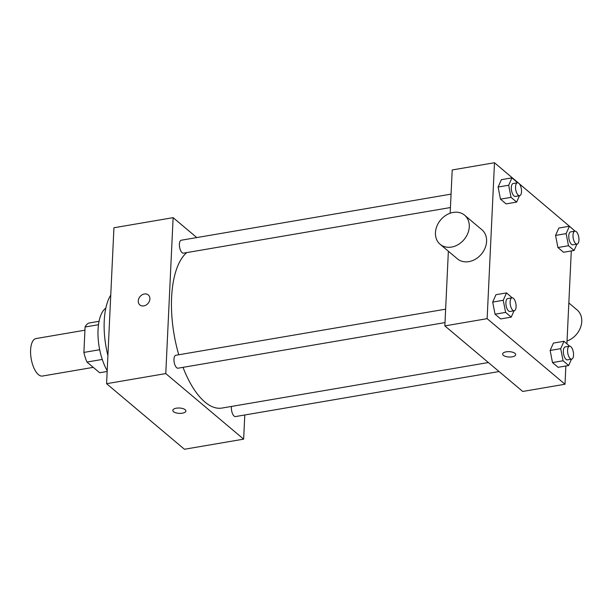 <?xml version="1.0" encoding="UTF-8"?>
<svg xmlns="http://www.w3.org/2000/svg" width="612" height="612" viewBox="0 0 612 612"><rect width="100%" height="100%" fill="white"/><g stroke="black" fill="none" stroke-linecap="round" stroke-linejoin="round"><path stroke-width="0.92" d="M84.938 330.197L36.047 338.551A19.018 8.193 80.3 0 0 30.6 350.01A19.018 8.193 80.3 0 0 42.458 376.043L93.261 367.361M107.154 371.461L99.649 372.739L86.958 362.052A25.536 11.008 80.3 0 1 83.89 352.42L85.083 326.999A25.536 11.008 80.3 0 1 88.794 323.067L99.06 321.315M102.28 359.435L86.958 362.052M98.494 324.712L85.083 326.999M99.702 349.712L83.89 352.42M107.192 370.665A38.028 16.394 -99.7 0 1 105.83 308.134M107.911 355.518A54.667 23.562 -99.7 0 1 110.757 295.076M244.785 414.99L243.645 439.148L184.449 449.262L106.58 383.693L113.931 227.763L173.127 217.65L196.789 237.571M185.153 409.703A6.533 2.678 2.7 0 1 185.872 411.004A6.533 2.678 2.7 0 1 179.217 413.375A6.533 2.678 2.7 0 1 172.814 410.392A6.533 2.678 2.7 0 1 177.87 408.028A6.533 2.678 2.7 0 1 185.153 409.703M243.645 439.148L165.775 373.58L106.58 383.693M450.432 207.544L183.478 253.154A6.564 2.831 -99.7 0 1 182.093 252.664A6.564 2.831 -99.7 0 1 179.408 245.642A6.564 2.831 -99.7 0 1 181.267 240.225L451.067 194.126M445.008 322.585L178.054 368.195A6.564 2.831 -99.7 0 1 176.669 367.705A6.564 2.831 -99.7 0 1 173.984 360.682A6.564 2.831 -99.7 0 1 175.843 355.266L445.635 309.167M231.535 406.429A6.564 2.831 80.3 0 0 231.412 407.592A6.564 2.831 80.3 0 0 235.505 416.573L499.063 371.538M165.775 373.58L173.127 217.65M488.376 362.541L222.003 408.059A80.815 34.83 -99.7 0 1 204.913 402.03A80.815 34.83 -99.7 0 1 183.011 367.353M178.765 354.761A80.815 34.83 -99.7 0 1 186.79 252.588M143.805 305.901A6.533 5.256 130.1 0 1 139.873 304.952A6.533 5.256 130.1 0 1 140.064 296.56A6.533 5.256 130.1 0 1 148.295 294.946A6.533 5.256 130.1 0 1 149.374 301.234A6.533 5.256 130.1 0 1 143.805 305.901M172.814 410.384A6.533 2.678 -177.3 0 0 179.217 413.368A6.533 2.678 -177.3 0 0 185.872 411.004M148.295 294.946A6.533 5.256 -49.9 0 0 140.064 296.568A6.533 5.256 -49.9 0 0 139.873 304.952M565.863 365.984L565.006 384.237L522.724 391.458L444.848 325.89L448.367 251.241M450.164 213.206L452.207 169.96L494.488 162.738L572.342 228.704M565.006 384.237L487.137 318.668L444.848 325.89M506.185 351.839A6.533 2.678 2.7 0 1 515.687 354.646A6.533 2.678 2.7 0 1 509.031 357.018A6.533 2.678 2.7 0 1 502.628 354.034A6.533 2.678 2.7 0 1 506.185 351.839M563.537 252.266L557.914 247.531L555.566 235.421L558.832 228.047L555.566 235.421L557.914 247.531L563.537 252.266L574.102 250.461L568.487 245.726L566.138 233.616L569.405 226.233L575.058 231.145M500.654 318.928L495.039 314.201L492.691 302.091L495.957 294.709L492.691 302.091L495.039 314.201L500.654 318.928L511.227 317.123L505.611 312.395L503.255 300.285L506.529 292.903L512.183 297.807M571.294 250.943L566.911 343.745M487.137 318.668L494.488 162.738M558.106 367.307L552.491 362.572L550.142 350.462L553.409 343.087L550.142 350.462L552.491 362.572L558.106 367.307L568.678 365.502L563.063 360.766L560.707 348.656L563.981 341.274L569.634 346.185M506.086 203.888L500.463 199.16L498.114 187.05L501.381 179.668L498.114 187.05L500.463 199.16L506.086 203.888L516.65 202.082L511.035 197.355L508.687 185.245L511.953 177.863L517.607 182.766M464.615 215.202L481.919 229.768A19.018 15.285 130.1 0 1 486.586 241.426A19.018 15.285 130.1 0 1 475.585 259.098A19.018 15.285 130.1 0 1 457.424 258.861L440.112 244.287A19.018 15.285 130.1 0 1 440.671 219.899A19.018 15.285 130.1 0 1 464.615 215.202A19.018 15.285 130.1 0 1 469.274 226.853A19.018 15.285 130.1 0 1 458.281 244.525A19.018 15.285 130.1 0 1 440.112 244.287M567.041 340.991A19.018 15.285 -49.9 0 0 580.811 326.655A19.018 15.285 -49.9 0 0 577.093 309.909L568.839 302.955M515.687 354.646A6.533 2.678 2.7 0 1 509.031 357.018A6.533 2.678 2.7 0 1 502.628 354.034M519.466 195.748L516.65 202.082M517.431 182.781L513.2 183.508A6.564 2.831 80.3 0 0 511.318 187.463A6.564 2.831 80.3 0 0 515.411 196.437L519.634 195.718A6.564 2.831 80.3 0 0 521.317 188.771A6.564 2.831 80.3 0 0 517.431 182.781A6.564 2.831 80.3 0 0 515.549 186.737A6.564 2.831 80.3 0 0 519.634 195.718M511.035 197.355L500.463 199.16M508.687 185.245L498.114 187.05M511.953 177.863L501.381 179.668M576.917 244.119L574.102 250.461M574.882 231.16L570.652 231.879A6.564 2.831 80.3 0 0 568.77 235.834A6.564 2.831 80.3 0 0 572.863 244.815L577.085 244.096A6.564 2.831 80.3 0 0 578.768 237.15A6.564 2.831 80.3 0 0 574.882 231.16A6.564 2.831 80.3 0 0 573 235.115A6.564 2.831 80.3 0 0 577.085 244.096M568.487 245.726L557.914 247.531M566.138 233.616L555.566 235.421M569.405 226.233L558.832 228.047M514.034 310.789L511.227 317.123M511.999 297.822L507.776 298.549A6.564 2.831 80.3 0 0 505.894 302.504A6.564 2.831 80.3 0 0 509.987 311.477L514.21 310.758A6.564 2.831 80.3 0 0 515.893 303.812A6.564 2.831 80.3 0 0 511.999 297.822A6.564 2.831 80.3 0 0 510.125 301.777A6.564 2.831 80.3 0 0 514.21 310.758M505.611 312.395L495.039 314.201M503.255 300.285L492.691 302.091M506.529 292.903L495.957 294.709M571.486 359.16L568.678 365.502M569.451 346.201L565.228 346.92A6.564 2.831 80.3 0 0 563.346 350.875A6.564 2.831 80.3 0 0 567.439 359.856L571.662 359.137A6.564 2.831 80.3 0 0 573.345 352.191A6.564 2.831 80.3 0 0 569.451 346.201A6.564 2.831 80.3 0 0 567.576 350.156A6.564 2.831 80.3 0 0 571.662 359.137M563.063 360.766L552.491 362.572M560.707 348.656L550.142 350.462M563.981 341.274L553.409 343.087"/></g></svg>
